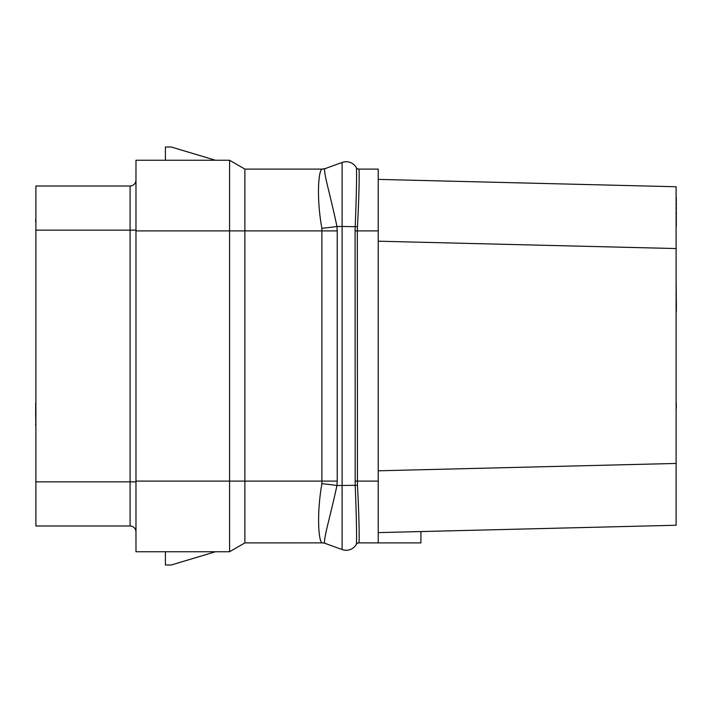 <?xml version="1.0" encoding="UTF-8"?>
<svg xmlns="http://www.w3.org/2000/svg" width="712" height="712" viewBox="0 0 712 712"><rect width="100%" height="100%" fill="white"/><g stroke="black" fill="none" stroke-linecap="round" stroke-linejoin="round"><path stroke-width="1.07" d="M420.908 531.553L676.106 525.251L378.223 532.612L420.908 531.553L420.908 542.909L378.223 542.909L378.223 169.091L358.884 169.091A2.946 2.946 0 0 1 356.338 167.614L356.356 167.649C356.801 167.827 356.596 195.061 355.19 226.487L355.083 230.902L357.326 230.902L357.451 226.683C359.204 195.978 359.471 169.509 358.91 169.127L358.884 169.091A2.946 2.946 0 0 1 356.338 167.614A11.775 11.775 0 0 0 342.116 162.443A11.775 11.775 0 0 1 356.356 167.649A2.946 2.937 -29.8 0 0 358.91 169.127M378.223 542.909L358.91 542.873C359.471 542.508 359.204 516.04 357.451 485.317L357.326 230.902L378.223 230.902M359.035 542.17L358.91 542.873A2.946 2.937 29.8 0 0 356.356 544.351L356.356 544.351C356.801 544.191 356.596 516.965 355.19 485.513L355.083 230.902M358.999 188.182L358.875 193.228M358.884 542.909A2.946 2.946 30 0 0 356.338 544.386L356.329 544.395M321.886 228.321A44.002 4.005 174 0 0 336.954 226.487L337.23 230.902L244.883 230.902L244.883 169.091L322.287 169.091A8.838 8.838 170 0 0 325.313 168.557L322.18 169.118C318.487 169.527 316.262 197.553 321.886 228.321L321.904 483.679A43.868 4.815 -174.1 0 1 336.945 485.513C330.243 516.983 322.038 543.443 325.215 543.416L342.116 549.557A11.775 11.775 0 0 0 356.356 544.351M321.904 483.679C316.448 514.482 318.647 542.482 322.189 542.882L244.883 542.909L244.883 481.098L229.584 481.098L229.584 230.902L135.974 230.902L135.974 160.253L229.584 160.253L229.584 230.902L244.883 230.902L244.883 481.098L337.23 481.098L336.945 485.513L357.451 485.317M322.189 542.882A8.855 8.82 89.5 0 1 325.215 543.416L325.313 543.443A8.838 8.838 10 0 0 322.287 542.909A8.829 8.829 0 0 1 325.313 543.443M325.313 168.557L342.116 162.443L342.116 226.487L357.451 226.683M322.18 169.118A8.9 8.855 -75.8 0 0 325.224 168.584C322.18 168.495 330.448 195.079 336.954 226.487L342.116 226.487L342.116 549.557M135.974 481.098L229.584 481.098L229.584 551.747L135.974 551.747L135.974 230.902M244.883 542.909L229.584 551.747M165.406 551.747L165.406 564.99L171.298 564.99L215.451 551.747M215.451 160.253L171.298 147.01L165.406 147.01L165.406 160.253M244.883 169.091L229.584 160.253M135.974 481.837L130.082 481.837L130.082 525.99A5.883 5.883 -90 0 1 135.974 531.873A5.883 5.883 0 0 0 130.082 525.99A5.883 5.883 -90 0 1 135.974 531.873A5.883 5.883 0 0 0 130.082 525.99L35.894 525.99L35.894 186.01L130.082 186.01A5.883 5.883 0 0 0 135.974 180.127A5.883 5.883 0 0 1 130.082 186.01L130.082 230.163L35.894 230.163M676.106 186.749L378.223 179.388L676.106 186.749L676.106 525.251M378.223 241.199L676.106 248.559M378.223 470.801L676.106 463.441M676.106 503.179L676.106 523.783M676.106 226.487L676.106 225.855M676.106 224.609L676.4 225.855M676.106 223.354L676.4 224.609M676.106 221.476L676.4 223.354M676.106 219.599L676.4 221.476M676.106 217.089L676.4 219.599M676.106 214.588L676.4 217.089M676.106 213.333L676.4 214.588M676.106 212.71L676.4 213.333M676.106 210.2L676.4 212.71M676.106 208.954L676.4 210.2M676.106 207.699L676.4 208.954M676.106 205.19L676.4 207.699M676.106 203.944L676.4 205.19M676.106 201.434L676.4 203.944M676.106 198.933L676.4 201.434M676.106 197.678L676.4 198.933M676.106 197.055L676.4 197.678M676.106 311.536L676.106 326.568M676.106 310.904L676.4 311.536M676.106 309.026L676.4 310.904M676.106 279.469L676.4 308.901M676.106 408.11L676.106 438.414M676.106 405.6L676.4 408.11M676.106 403.722L676.4 405.6M676.106 403.099L676.4 403.722M35.894 314.793L35.894 276.523M35.894 498.756L35.894 525.251M35.894 219.563L35.894 198.523M35.894 220.569L35.6 219.563M35.894 221.565L35.6 220.569M35.894 222.073L35.6 221.565M35.894 403.099L35.894 403.597M35.894 404.603L35.6 403.597M35.894 406.605L35.6 404.603M35.894 408.608L35.6 406.605M35.894 409.614L35.6 408.608M35.894 411.616L35.6 409.614M35.894 413.12L35.6 411.616M35.894 424.138L35.6 413.12M35.894 426.648L35.6 424.138M378.223 481.098L355.083 481.098M337.23 230.902L337.23 481.098M135.974 230.163L130.082 230.163L130.082 481.837L35.894 481.837"/></g></svg>
